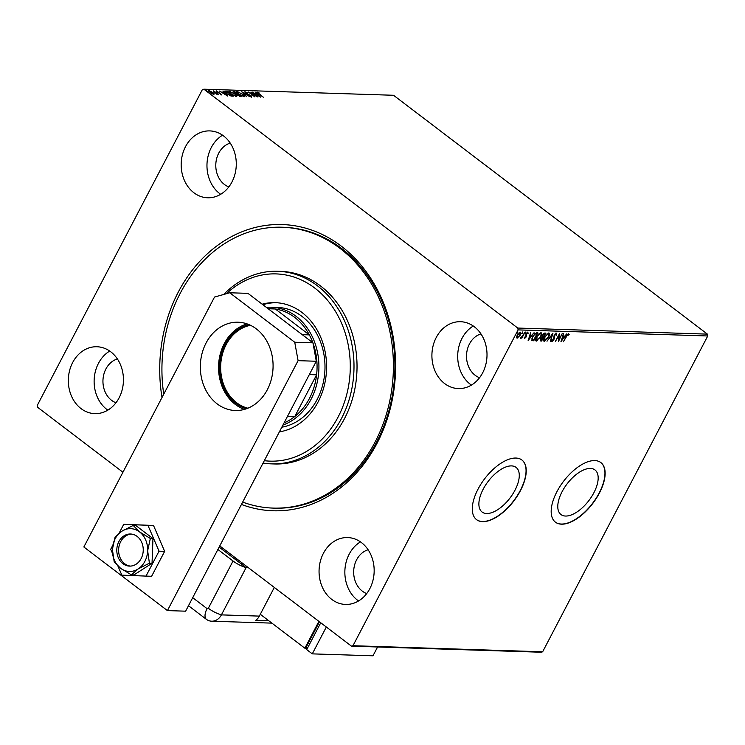 <?xml version="1.0" encoding="UTF-8"?>
<svg xmlns="http://www.w3.org/2000/svg" width="745" height="745" viewBox="0 0 745 745"><rect width="100%" height="100%" fill="white"/><g stroke="black" fill="none" stroke-linecap="round" stroke-linejoin="round"><path stroke-width="1.12" d="M162.01 397.495A143.18 117.915 91.8 0 1 178.306 292.049A143.18 117.915 91.8 0 1 341.219 246.111A143.18 117.915 91.8 0 1 377.035 443.284A143.18 117.915 91.8 0 1 241.436 504.439M273.164 508.099L274.681 508.146A140.507 115.717 -88.2 0 0 376.691 441.925A140.507 115.717 -88.2 0 0 381.775 301.11A140.507 115.717 -88.2 0 0 283.687 227.281L282.169 227.234A140.507 115.717 91.8 0 1 372.537 285.754A140.507 115.717 91.8 0 1 379.252 433.45A140.507 115.717 91.8 0 1 273.164 508.099A140.507 115.717 91.8 0 1 242.665 502.093M593.877 492.752A28.049 13.727 127.3 0 0 594.957 469.918A28.049 13.727 127.3 0 0 562.075 491.728A28.049 13.727 127.3 0 0 560.994 514.562A28.049 13.727 127.3 0 0 593.877 492.752M514.981 490.219A28.049 13.727 127.3 0 0 516.062 467.385A28.049 13.727 127.3 0 0 483.179 489.195A28.049 13.727 127.3 0 0 482.089 512.029A28.049 13.727 127.3 0 0 514.981 490.219M520.504 490.527A37.464 18.336 127.3 0 0 521.956 460.038A37.464 18.336 127.3 0 0 478.02 489.167A37.464 18.336 127.3 0 0 476.577 519.665A37.464 18.336 127.3 0 0 520.504 490.527M476.483 519.591A37.464 18.336 127.3 0 0 520.317 490.387A37.464 18.336 127.3 0 0 521.863 459.963M599.399 493.06A37.464 18.336 127.3 0 0 600.852 462.561A37.464 18.336 127.3 0 0 556.915 491.7A37.464 18.336 127.3 0 0 555.472 522.198A37.464 18.336 127.3 0 0 599.399 493.06M555.379 522.124A37.464 18.336 127.3 0 0 599.213 492.92A37.464 18.336 127.3 0 0 600.759 462.496M369.827 588.662A33.451 27.546 -88.2 0 0 371.038 555.137A33.451 27.546 -88.2 0 0 347.682 537.564A33.451 27.546 -88.2 0 0 323.395 553.33A33.451 27.546 -88.2 0 0 322.185 586.855A33.451 27.546 -88.2 0 0 345.54 604.437A33.451 27.546 -88.2 0 0 369.827 588.662M360.459 541.866A33.451 27.546 -88.2 0 0 349.191 554.159A33.451 27.546 -88.2 0 0 358.559 600.954M231.946 182.004A33.451 27.546 -88.2 0 0 233.148 148.478A33.451 27.546 -88.2 0 0 209.801 130.906A33.451 27.546 -88.2 0 0 185.514 146.672A33.451 27.546 -88.2 0 0 184.304 180.197A33.451 27.546 -88.2 0 0 207.659 197.779A33.451 27.546 -88.2 0 0 231.946 182.004M222.569 135.208A33.451 27.546 -88.2 0 0 211.301 147.501A33.451 27.546 -88.2 0 0 220.678 194.296M119.098 397.858A33.451 27.546 -88.2 0 0 120.308 364.333A33.451 27.546 -88.2 0 0 96.952 346.751A33.451 27.546 -88.2 0 0 72.665 362.526A33.451 27.546 -88.2 0 0 71.455 396.051A33.451 27.546 -88.2 0 0 94.811 413.624A33.451 27.546 -88.2 0 0 119.098 397.858M109.729 351.063A33.451 27.546 -88.2 0 0 98.461 363.346A33.451 27.546 -88.2 0 0 107.829 410.141M482.676 372.817A33.451 27.546 -88.2 0 0 483.878 339.292A33.451 27.546 -88.2 0 0 460.531 321.71A33.451 27.546 -88.2 0 0 436.244 337.485A33.451 27.546 -88.2 0 0 435.033 371.01A33.451 27.546 -88.2 0 0 458.389 388.583A33.451 27.546 -88.2 0 0 482.676 372.817M473.299 326.021A33.451 27.546 -88.2 0 0 462.03 338.304A33.451 27.546 -88.2 0 0 471.408 385.1M480.963 333.9A22.75 18.737 -88.2 0 0 469.462 343.957A22.75 18.737 -88.2 0 0 479.557 377.724M117.384 358.941A22.75 18.737 -88.2 0 0 105.892 368.999A22.75 18.737 -88.2 0 0 115.978 402.766M230.233 143.096A22.75 18.737 -88.2 0 0 218.732 153.153A22.75 18.737 -88.2 0 0 228.827 186.921M368.114 549.754A22.75 18.737 -88.2 0 0 356.622 559.812A22.75 18.737 -88.2 0 0 366.708 593.579M213.619 93.814L214.225 93.823L213.908 94.392L212.027 93.758L209.941 92.464L208.991 90.648L212.93 92.557L214.225 93.823L213.908 94.392M208.563 90.788L209.028 91.672M213.703 90.862L218.453 94.475L217.344 93.926L216.944 94.364L213.592 91.076M216.823 94.215L216.46 93.302M221.367 94.624L217.037 91.905L216.525 90.89L221.591 94.559M220.632 94.419L220.511 93.712M217.149 91.337L217.307 92.11M224.748 91.719L226.703 91.272L233.204 96.226L230.903 95.975L226.61 93.581C224.673 92.156 224.292 91.374 225.474 91.235L224.72 91.421M234.6 91.533L241.101 96.477L237.515 95.183L234.135 92.864L233.539 91.495L234.6 91.533L234.545 92.874L237.283 93.861L234.861 92.026L234.433 93.078M233.138 91.616L234.368 91.98M241.753 91.756L249.957 96.757L243.289 92.948L246.483 96.645L241.734 91.803M251.009 92.054L257.919 97.018L250.413 93.237L254.855 96.915L248.355 91.97L255.852 95.733L251.009 92.054M257.863 92.641L263.302 97.185L258.506 93.833L257.193 92.129L258.953 92.734L257.491 93.144M707.75 335.976L518.092 329.895L517.756 328.051L203.879 89.195L393.537 95.276L707.415 334.132L707.75 335.976L542.639 651.8L541.121 652.229L351.463 646.148L219.756 545.917M517.756 328.051L707.415 334.132M260.508 97.101L252.238 92.091L255.312 93.712L256.801 93.758L255.712 92.203L260.508 97.101M245.198 92.78L244.956 91.737L247.573 92.855L245.654 92.25L246.008 93.06L251.195 95.816L251.763 96.943L249.631 96.068L251.102 96.431L250.814 95.826L245.589 93.041L244.639 91.849M245.654 92.25L245.906 93.265M250.944 96.72L250.814 95.826M242.73 94.14C244.611 95.546 245.086 96.403 244.155 96.692L238.67 94.028C236.789 92.622 236.333 91.775 237.292 91.495L242.609 94.354M244.686 96.505L244.155 96.692M236.742 91.672L237.664 92.045M234.833 93.889C236.714 95.295 237.189 96.152 236.258 96.44L230.773 93.777C228.892 92.361 228.436 91.523 229.395 91.244L234.712 94.103M236.78 96.254L236.258 96.44M228.845 91.421L229.767 91.784M227.691 96.049L219.421 91.039L222.494 92.659L223.984 92.706L222.895 91.151L227.691 96.049M207.063 91.281L206.337 90.564L207.417 91.384M122.934 472.237L37.585 407.282L37.25 405.438L202.361 89.623L203.879 89.195M520.289 332.177L520.224 335.213L517.151 338.193L516.546 337.196L517.235 335.12L520.653 332.289M518.38 336.982L516.779 337.904L517.151 338.193L516.546 337.196M524.871 332.428L521.826 338.239L521.872 337.364L520.662 338.304L524.871 332.428M524.322 338.211L524.75 337.085L524.955 337.718L525.756 336.945L526.091 334.067L527.823 332.419L528.252 333.229L526.51 334.049L526.184 336.926L524.61 338.426L524.257 337.578M524.75 337.085L524.955 337.718M527.823 332.419L528.252 333.229L527.646 333.192M527.739 333.76L526.957 332.885M536.642 332.801L537.871 332.838L533.718 340.791L531.8 340.437L532.582 336.61L536.642 332.801M541.531 340.214L540.488 340.735L540.665 339.012L542.053 337.336L542.276 335.278L544.707 333.062L545.768 333.089L541.615 341.042L540.376 340.884M552.92 333.322L550.462 341.331L551.877 335.241L546.988 341.219L552.92 333.322M562.177 333.62L558.433 341.583L558.871 335.567L555.37 341.489L559.523 333.537L559.085 339.534L562.177 333.62M566.572 336.47L563.397 341.741L566.209 336.377L568.631 333.62L569.161 334.57L568.631 335.175L568.212 334.44L566.275 336.237M568.631 333.62L569.161 334.57L568.472 334.654M568.416 334.561L567.513 334.281M518.092 329.895L352.981 645.719L542.639 651.8M561.013 341.666L563.406 333.658L563.062 336.237L564.552 336.284L566.88 333.769L560.957 341.629M556.394 333.229L556.683 335.008L556.133 335.399L555.993 334.039L554.55 335.371L553.917 339.757L551.998 341.583L551.673 340.204L552.25 339.729L552.427 340.772L553.488 339.785L554.15 335.343L556.645 333.304M555.863 333.937L555.202 333.9M552.66 340.716L551.775 341.517M551.877 339.45L552.427 340.772M545.908 340.055L544.39 341.34C543.245 340.81 543.282 339.394 544.511 337.103L548.73 332.978C549.857 333.527 549.81 334.933 548.609 337.196L543.906 341.191M548.73 332.978L549.205 333.136M538.011 339.804L536.493 341.089C535.348 340.558 535.385 339.143 536.605 336.842L540.833 332.726C541.96 333.276 541.913 334.673 540.712 336.936L536.009 340.94M540.833 332.726L541.308 332.885M528.196 340.614L530.589 332.605L530.244 335.185L531.734 335.231L534.063 332.717L528.149 340.577M525.504 332.065L525.868 333.024L525.178 333.676L525.877 332.354M525.057 333.583L525.188 333.006M522.375 331.972L522.739 332.922L522.049 333.574L522.739 332.251M521.919 333.481L522.059 332.903M517.263 331.804L517.635 332.764L516.946 333.415L517.635 332.084M516.816 333.313L516.946 332.736M351.463 646.148L352.981 645.719M568.267 333.341L568.789 334.291M564.431 336.284L563.872 337.038M561.907 339.692L561.311 340.493M563.956 337.094L562.447 336.777L561.981 339.748L563.956 337.094L562.81 337.057M559.011 339.478L558.433 340.586M559.16 334.235L559.085 339.534M556.021 332.94L556.683 335.008M554.336 338.547L554.28 336.153M553.963 338.258L553.544 339.478M552.185 334.216L551.589 335.017M548.99 333.024L548.869 335.464M548.469 333.816L546.895 333.928M543.878 338.519L544.297 340.232M544.912 337.113L544.8 340.53L548.199 337.187C549.167 335.371 549.205 334.244 548.32 333.797L544.623 336.889M544.073 340.13L544.8 340.53M545.256 333.08L544.865 333.844M543.291 336.852L542.891 337.615M542.313 335.008L542.211 336.451L543.394 336.852L544.94 333.9L542.686 335.287L542.583 336.731M544.94 333.9L543.375 333.76M540.712 338.733L540.553 339.841L541.634 340.214L542.965 337.671L541.084 339.012L541.205 340.204M542.965 337.671L541.904 337.438M541.093 332.773L540.972 335.213M540.572 333.564L538.989 333.676M535.981 338.267L536.391 339.971M537.015 336.861L536.903 340.269L540.302 336.926C541.27 335.12 541.308 333.993 540.423 333.546L536.726 336.638M536.177 339.878L536.903 340.269M537.359 332.829L536.959 333.583M533.634 339.962L533.718 340.791M533.346 340.512L531.427 340.158M531.902 338.118L532.126 339.487M532.032 339.413L533.737 339.962L537.033 333.639L534.575 333.788M532.694 336.405L532.088 339.459M535.031 333.518L532.982 336.628M537.033 333.639L535.404 333.797M531.613 335.231L531.055 335.986M529.09 338.64L528.494 339.441M531.138 336.042L529.63 335.725L529.173 338.696L531.138 336.042L529.993 336.014M527.451 332.13L527.879 332.95M527.367 333.481L527.125 332.847L527.367 333.481M525.942 334.328L526.436 335.222M526.072 334.933L526.519 336.032M526.147 335.744L525.812 336.647M525.048 337.699L524.303 338.146M525.495 332.745L524.815 333.397M522.161 336.61L521.798 337.308M521.5 337.085L520.289 338.016M522.366 332.642L521.677 333.294M520.438 332.196L520.317 333.872M519.544 332.605L519.06 332.745M516.779 336.135L517.151 337.196M517.645 335.129L517.524 337.476L519.824 335.194L519.917 332.885L517.347 334.905M516.918 337.113L517.524 337.476M517.263 332.475L516.574 333.127M257.034 92.594L257.686 92.762M255.665 94.187L256.801 93.758M256.15 94.224L258.906 95.9L257.295 94.261L256.047 94.419M245.412 92.706L245.776 93.516M250.953 96.273L251.521 97.39M250.86 96.887L250.571 96.282M243.904 95.854L244.453 96.673M238.977 94.252L243.475 96.189C244.22 95.947 243.838 95.267 242.321 94.131L237.972 91.998L237.273 92.79M243.522 96.599L243.885 96.04L243.289 96.543M237.972 91.998C237.189 92.222 237.562 92.902 239.08 94.047M236.109 94.233L237.283 93.861M239.601 95.947L237.739 94.364L239.434 96.273M237.804 95.397L237.739 94.364M236.007 95.593L236.556 96.422M231.08 94L235.578 95.937C236.323 95.695 235.942 95.006 234.424 93.87L230.075 91.747L229.376 92.538M235.625 96.347L235.988 95.788L235.392 96.291M230.075 91.747C229.292 91.97 229.656 92.65 231.183 93.796M225.232 91.691L226.703 91.272M231.779 96.152L232.133 95.705L226.964 91.775L225.297 92.455M230.363 95.788L232.133 95.705M226.908 93.805L230.503 95.518M225.595 91.849L227.02 93.6M222.848 93.134L223.984 92.706M223.332 93.172L226.089 94.848L224.478 93.209L223.239 93.367M216.283 91.346L217.773 91.859M216.916 91.793L217.177 92.352M220.66 94.159L221.125 95.081M213.983 94.28L213.666 94.848M210.23 92.678L213.601 93.851L213.368 94.308M213.172 94.243L212.521 92.538L209.28 91.188M209.569 91.095L210.341 92.473M264.317 460.689A93.665 77.145 -88.2 0 0 339.394 414.471A93.665 77.145 -88.2 0 0 336.368 312.919A93.665 77.145 -88.2 0 0 226.387 293.716M223.705 294.471A96.347 79.343 91.8 0 1 277.727 271.273A96.347 79.343 91.8 0 1 339.692 311.401A96.347 79.343 91.8 0 1 344.292 412.683A96.347 79.343 91.8 0 1 271.553 463.865A96.347 79.343 91.8 0 1 263.078 463.045M281.824 427.192A60.215 49.589 -88.2 0 0 316.048 332.494A60.215 49.589 -88.2 0 0 277.326 307.415L271.255 307.219A60.215 49.589 91.8 0 1 313.291 338.854A60.215 49.589 91.8 0 1 311.112 399.199A60.215 49.589 91.8 0 1 282.923 425.088M276.339 302.712A64.899 53.444 -88.2 0 0 262.864 304.705M262.175 304.183A64.899 53.444 91.8 0 1 275.194 302.656A64.899 53.444 91.8 0 1 316.942 329.69A64.899 53.444 91.8 0 1 279.384 431.867M271.553 463.865L274.579 463.967A96.347 79.343 -88.2 0 0 347.328 412.777A96.347 79.343 -88.2 0 0 342.719 311.503A96.347 79.343 -88.2 0 0 280.753 271.376L277.727 271.273M163.742 394.179A140.507 115.717 91.8 0 1 282.169 227.234M246.409 408.754A42.959 35.378 91.8 0 1 225.102 344.255A42.959 35.378 91.8 0 1 249.109 324.662M250.506 325.304A42.148 34.717 -88.2 0 0 226.117 344.693A42.148 34.717 -88.2 0 0 247.852 408.213M284.059 422.918A58.874 48.49 -88.2 0 0 294.824 416.464A58.874 48.49 -88.2 0 0 309.426 398.473A58.874 48.49 -88.2 0 0 316.597 374.819A58.874 48.49 -88.2 0 0 313.002 343.119M312.872 342.765A58.874 48.49 -88.2 0 0 309.343 334.887L275.305 308.979A58.874 48.49 -88.2 0 0 270.454 308.532L267.772 308.439M302.228 334.663L309.343 334.887A58.874 48.49 -88.2 0 0 275.305 308.979L268.181 308.756M287.551 416.231L294.824 416.464L316.597 374.819L309.324 374.586M266.347 307.35A60.215 49.589 91.8 0 1 271.255 307.219M237.236 559.225L234.964 559.15L219.132 547.109L246.111 567.634L248.383 567.699M131.446 534.081A16.055 13.224 -88.2 0 0 120.699 541.634A16.055 13.224 -88.2 0 0 130.422 566.098M206.058 343.035A44.16 36.365 91.8 0 1 238.121 322.222A44.16 36.365 91.8 0 1 268.945 345.419A44.16 36.365 91.8 0 1 267.353 389.672A44.16 36.365 91.8 0 1 235.29 410.495A44.16 36.365 91.8 0 1 204.465 387.288A44.16 36.365 91.8 0 1 206.058 343.035M244.435 409.378A44.16 36.365 91.8 0 1 224.264 343.622A44.16 36.365 91.8 0 1 247.182 323.917M229.739 292.766L247.945 293.353L312.956 342.821L316.299 361.251L185.635 611.179L167.429 610.593L83.85 546.998L214.513 297.069L229.739 292.766L294.741 342.244L312.956 342.821M316.299 361.251L298.093 360.664L167.429 610.593M298.093 360.664L294.741 342.244M117.961 566.107L121.845 575.14L146.001 576.099L159.039 551.179L147.91 525.29L123.745 524.322L119.135 533.141M112.83 545.21L110.716 549.251L112.504 553.414M123.745 524.322L153.517 525.467L164.645 551.356L151.617 576.285L146.001 576.099M159.039 551.179L164.645 551.356M147.91 525.29L153.517 525.467M136.112 564.216A16.055 13.224 -88.2 0 0 142.928 546.364A16.055 13.224 -88.2 0 0 130.533 534.007A16.055 13.224 -88.2 0 0 123.931 535.897A16.055 13.224 -88.2 0 0 117.114 553.749A16.055 13.224 -88.2 0 0 129.509 566.107A16.055 13.224 -88.2 0 0 136.112 564.216M133.187 525.43L121.901 531.176L115.102 537.071L112.402 549.354L114.181 561.777L120.522 568.239L131.334 574.833L133.951 574.917L152.036 563.267L152.958 538.57L135.804 525.514L133.187 525.43L139.52 531.883A21.409 17.629 -88.2 0 0 121.901 531.176A21.409 17.629 -88.2 0 0 112.402 549.354A21.409 17.629 -88.2 0 0 120.522 568.239A21.409 17.629 -88.2 0 0 138.142 568.938L149.419 563.183L152.036 563.267M131.334 574.833L138.142 568.938A21.409 17.629 -88.2 0 0 147.64 550.76L150.341 538.486L152.958 538.57M149.419 563.183L147.64 550.76A21.409 17.629 -88.2 0 0 139.52 531.883L150.341 538.486M192.694 597.686L207.063 608.628A1.117 0.922 -88.2 0 0 208.339 608.265L233.045 561.004L217.894 549.475M233.045 561.004A13.382 3.837 27.6 0 0 246.111 567.634L240.533 563.388L242.814 563.462M274.318 587.442L259.335 616.106L221.405 614.886A13.382 11.017 -88.2 0 1 211.682 621.2A13.382 11.017 -88.2 0 1 206.179 619.179L188.494 605.722L206.179 619.179A13.382 11.017 -88.2 0 0 221.405 614.886L246.111 567.634L221.405 614.886A13.382 3.837 -152.4 0 1 208.339 608.265M259.335 616.106A13.382 11.017 91.8 0 1 255.768 620.38L268.843 620.799M307.415 648.29L304.854 648.206L318.897 621.358M319.447 621.786L306.214 647.098L307.517 648.094M304.854 648.206L260.284 614.29M320.75 622.773L306.716 649.621L312.285 653.868L372.975 655.805L377.594 646.986M326.319 627.02L312.285 653.868M206.179 619.179A13.382 6.547 -52.7 0 1 207.063 608.628M211.682 621.2L271.897 623.127"/></g></svg>
